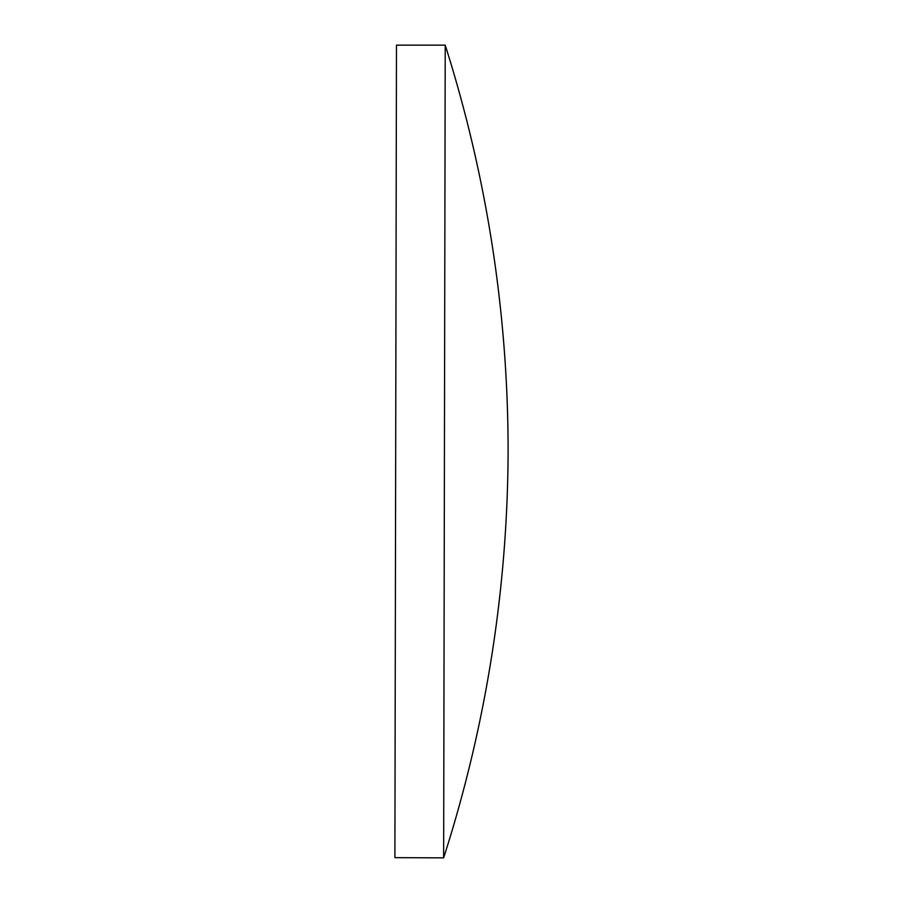 <?xml version="1.0" encoding="UTF-8"?>
<svg xmlns="http://www.w3.org/2000/svg" width="903" height="903" viewBox="0 0 903 903"><rect width="100%" height="100%" fill="white"/><g stroke="black" fill="none" stroke-linecap="round" stroke-linejoin="round"><path stroke-width="1.35" d="M394.893 857.658L443.644 857.85L445.224 45.15L396.473 45.15L394.893 857.658M443.644 857.85A1343.641 1343.641 0 0 0 508.107 451.624A1343.641 1343.641 0 0 0 445.224 45.15"/></g></svg>
